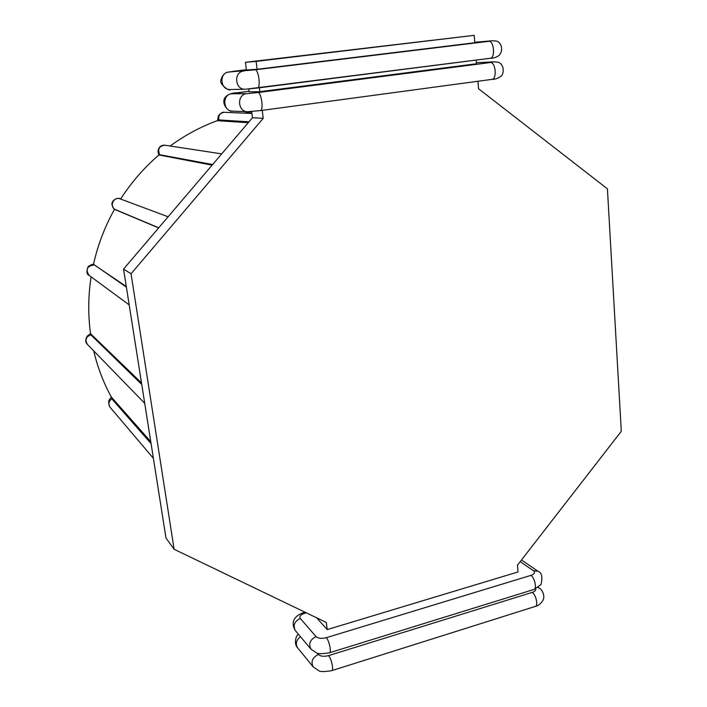 <?xml version="1.0" encoding="UTF-8"?>
<svg xmlns="http://www.w3.org/2000/svg" width="707" height="707" viewBox="0 0 707 707"><rect width="100%" height="100%" fill="white"/><g stroke="black" fill="none" stroke-linecap="round" stroke-linejoin="round"><path stroke-width="1.06" d="M248.263 122.691L218.136 120.747L217.544 120.588L218.375 115.895C220.823 112.952 222.793 111.75 224.305 112.316C220.027 112.873 218.216 115.409 218.887 119.925L249.014 121.807M170.166 146.022C184.995 135.161 200.779 126.677 217.544 120.588M212.082 165.164L158.916 154.966C144.113 167.674 131.361 182.371 120.641 199.047M158.624 227.919L114.941 209.537C114.287 209.979 113.279 208.282 111.918 204.429C111.83 198.579 119.863 197.536 120.119 198.853C113.783 196.157 109.019 206.161 115.073 209.458L158.73 227.795M93.448 264.515C97.769 245.108 104.804 226.682 114.534 209.237M129.204 304.92L89.179 275.43C86.634 274.519 86.289 271.576 88.145 266.574C91.406 264.515 93.271 263.826 93.722 264.515L126.297 286.529M144.732 403.352L87.465 344.442C85.317 342.48 85.22 339.714 87.173 336.134L90.549 333.704C87.968 314.96 88.163 296.012 91.115 276.861M90.549 333.704L141.506 382.92M150.777 441.698L111.379 397.104C103.487 382.743 97.601 367.331 93.722 350.875M244.348 113.138L251.719 111.856M476.2 60.086L476.5 63.754L259.911 91.68L249.164 91.813L248.811 88.985M257.109 69.277L246.39 69.993L245.417 62.313L474.185 35.35L474.786 42.747L257.109 69.277L256.12 61.394L474.185 35.35M477.932 81.261L478.542 88.737L607.419 188.831L621.294 431.305L517.453 565.176L518.01 571.963L327.217 629.592L326.325 622.46L174.125 549.277L165.977 538.018L123.548 269.102L252.47 117.751L251.683 111.547M259.911 91.68L259.416 87.774M174.125 549.277L131.042 273.759L263.243 118.308L262.244 110.345M245.417 62.313L256.12 61.394M252.47 117.751L263.243 118.308M123.548 269.102L131.042 273.759M327.217 629.592L316.55 617.759M159.429 155.301L159.729 154.736L212.621 164.528M159.729 154.736C157.387 149.124 159.146 145.951 164.987 145.227L221.706 153.87M151.077 443.607L111.794 398.836L111.856 397.546M153.401 458.339L110.071 407.25C108.056 404.095 108.631 401.293 111.794 398.836M141.745 384.431L90.841 334.8L91.07 333.969M87.465 344.442C84.787 340.076 85.918 336.859 90.841 334.8M126.394 287.104L94.093 264.665M89.179 275.43C85.344 269.641 86.908 266.159 93.872 264.975M218.136 120.747L218.887 119.925M493.548 61.827L476.421 62.729L493.548 61.827L490.446 62.534L257.896 92.564L246.681 93.678L231.657 93.792C221.927 94.588 222.882 111.264 232.612 111.149L247.618 111.715L260.158 110.61M246.681 93.678C236.615 94.508 237.561 111.83 247.618 111.715M231.657 93.792L249.094 91.247L237.198 92.776M246.098 89.17L490.11 58.301L257.507 88.013M491.895 40.785L474.751 42.27L488.767 41.315L255.033 69.825L228.812 72.008L246.354 69.728L234.406 71.186M228.812 72.008C218.737 72.786 220.222 90.178 230.27 89.515L245.249 89.232L257.401 88.03C261.042 88.11 258.585 69.127 255.033 69.825M243.782 71.036C233.363 71.849 234.857 89.913 245.249 89.232M488.767 41.315C493.999 40.432 495.492 58.124 490.225 58.292C492.991 58.442 495.916 57.523 499.001 55.526C504.657 49.03 499.929 41.563 496.482 41.094L492.39 40.741M237.031 92.803L237.128 92.785C232.736 92.794 229.139 93.916 226.32 96.161C219.559 102.117 228.167 112.493 232.612 111.149M490.446 62.534C495.616 61.827 497.162 79.202 491.957 79.37L491.772 79.387M257.896 92.564C261.422 92.069 263.879 110.699 260.291 110.61L491.957 79.37C494.847 79.44 497.763 78.468 500.706 76.462C503.773 74.818 505.045 65.106 498.479 62.331L494.007 61.783M535.72 588.816C536.092 590.283 534.934 591.476 532.247 592.395L328.587 655.619C323.956 656.785 320.545 656.405 318.353 654.47L317.151 653.056M300.51 636.715C296.224 640.109 295.261 643.812 297.603 647.824L313.228 666.922L318.777 670.696C320.015 671.853 324.31 671.853 331.654 670.678C333.996 670.872 331.512 658.703 328.587 655.619M318.353 654.47C312.353 657.537 310.647 661.681 313.228 666.922M532.247 592.395C536.18 594.914 538.478 606.297 535.093 606.491L331.883 670.607M538.018 587.544L539.37 588.206L538.23 587.402M303.444 612.704L304.69 613.278L306.264 612.819M300.281 618.448C294.386 621.4 292.751 625.456 295.376 630.609L310.983 649.185L316.338 652.791C317.523 653.957 321.871 653.957 329.382 652.817C331.76 653.003 329.276 640.692 326.334 637.687C321.685 638.836 318.265 638.474 316.064 636.6L300.281 618.448C299.096 616.442 300.563 614.728 304.69 613.278M520.211 561.623L533.378 570.708C535.385 572.467 534.563 574.031 530.904 575.383L326.334 637.687M533.378 570.708L537.992 571.291L521.492 559.971M530.904 575.383C534.872 577.831 537.161 589.346 533.714 589.55L329.621 652.738M316.064 636.6C309.993 639.694 308.305 643.883 310.983 649.185M158.96 155.063L157.979 151.705C158.509 147.091 160.843 144.935 164.987 145.227M111.37 397.078C109.939 399.367 106.854 400.374 110.071 407.25M168.116 216.775L120.119 198.853M251.922 113.447L224.305 112.316M234.37 71.186L226.62 72.423C223.81 73.758 221.936 76.241 220.991 79.873C218.49 84.071 230.349 92.016 230.27 89.515M298.372 634.17C296.065 635.478 293.529 643.6 297.603 647.824M535.446 606.376C538.08 605.855 540.555 603.902 542.861 600.517C545.751 595.285 541.138 588.684 539.37 588.206M305.044 612.235L303.639 612.651C299.37 614.074 296.445 616.018 294.872 618.475C292.451 621.957 292.618 625.995 295.376 630.609M534.068 589.435L540.988 584.574C542.782 577 541.774 572.573 537.992 571.291"/></g></svg>

